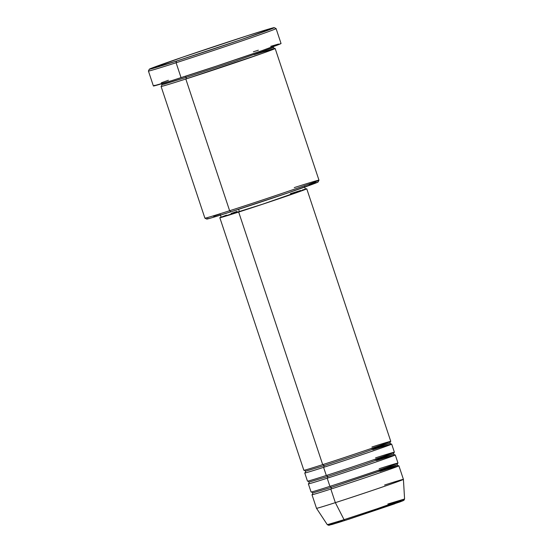 <?xml version="1.0" encoding="UTF-8"?>
<svg xmlns="http://www.w3.org/2000/svg" width="553" height="553" viewBox="0 0 553 553"><rect width="100%" height="100%" fill="white"/><g stroke="black" fill="none" stroke-linecap="round" stroke-linejoin="round"><path stroke-width="0.83" d="M380.056 471.446C391.524 467.734 408.985 462.412 391.254 468.778C372.549 475.456 340.309 486.066 330.825 489.073L335.346 502.649L344.063 519.675A1.431 0.816 72.2 0 0 345.127 520.421A1.431 0.816 -107.8 0 1 345.127 520.421A1.431 0.816 -107.8 0 1 344.063 519.675L327.314 524.693A40.715 0.643 -18.4 0 0 344.063 519.675L335.346 502.649A45.802 0.719 161.6 0 1 316.503 508.297A45.802 0.719 -18.4 0 0 335.346 502.649L330.825 489.073A1.431 0.816 72.2 0 0 331.143 487.435A1.431 0.816 72.2 0 0 329.941 486.35C339.411 483.35 371.644 472.739 390.356 466.061C408.086 459.695 390.618 465.018 379.151 468.73M372.833 449.72C384.294 446.008 401.761 440.686 384.031 447.052C365.319 453.73 333.086 464.34 323.595 467.34A1.431 0.816 72.2 0 0 323.913 465.709L360.494 453.64L389.865 443.167L360.494 453.64L323.913 465.709A1.431 0.816 72.2 0 0 322.724 464.617C332.18 461.624 364.42 451.013 383.125 444.335C400.856 437.969 383.395 443.292 371.927 447.004M390.397 441.57L389.865 443.167L371.609 448.642M327.528 476.575A1.431 0.816 72.2 0 0 326.325 475.483A1.431 0.816 -107.8 0 1 327.528 476.575L364.109 464.506L393.473 454.034L364.109 464.506L327.528 476.575A1.431 0.816 -107.8 0 1 327.21 478.207A1.431 0.816 72.2 0 0 327.528 476.575L309.279 482.043L327.528 476.575M391.165 444.135A45.802 0.719 161.6 0 1 391.669 444.073A45.802 0.719 161.6 0 1 368.547 452.437A45.802 0.719 161.6 0 1 323.595 467.34L326.311 475.49L323.595 467.34A45.802 0.719 161.6 0 1 304.758 472.988L307.468 481.138A45.802 0.719 -18.4 0 0 326.311 475.49C335.795 472.49 368.028 461.879 386.741 455.195C404.471 448.836 387.003 454.158 375.542 457.87M376.441 460.587C387.909 456.875 405.377 451.552 387.646 457.912C368.934 464.589 336.701 475.2 327.21 478.207A45.802 0.719 161.6 0 1 308.367 483.854A45.802 0.719 161.6 0 1 308.809 483.592M394.013 452.437L393.473 454.034L375.224 459.502M397.621 463.296L397.089 464.893L395.139 465.771L331.143 487.435L388.959 468.038L397.089 464.893L378.84 470.368M161.082 86.427L204.9 218.145A60.111 0.947 -18.4 0 0 229.626 210.734A60.111 0.947 161.6 0 1 204.907 218.159L206.718 219.064A58.68 0.919 -18.4 0 0 230.85 211.82L229.626 210.734L185.815 79.017A1.431 0.816 72.2 0 0 186.126 77.385A1.431 0.816 72.2 0 0 185.29 76.321A1.431 0.816 -107.8 0 1 186.126 77.385L234.507 61.424L273.348 47.572L234.507 61.424L186.126 77.385A1.431 0.816 -107.8 0 1 185.815 79.017A60.111 0.947 161.6 0 1 161.082 86.427A60.111 0.947 161.6 0 1 161.559 86.137M281.042 43.528L261.756 50.724L216.382 66.132L171.492 80.724L153.388 85.95A67.266 1.058 -18.4 0 0 181.059 77.683A67.266 1.058 -18.4 0 0 247.087 55.791A67.266 1.058 -18.4 0 0 281.048 43.507L276.078 28.569A67.266 1.058 161.6 0 1 242.117 40.853A67.266 1.058 161.6 0 1 176.096 62.745L176.414 61.113A65.835 1.037 161.6 0 1 149.324 69.208A65.835 1.037 161.6 0 1 183.002 57.056A65.835 1.037 161.6 0 1 247.184 35.779L183.071 57.028L149.331 69.201L176.414 61.113L240.52 39.857L273.88 27.92L269.823 28.742L247.184 35.779A65.835 1.037 161.6 0 1 274.253 27.65A65.835 1.037 161.6 0 1 241.461 39.54A65.835 1.037 161.6 0 1 176.414 61.113L176.096 62.745A67.266 1.058 161.6 0 1 148.418 71.033A67.266 1.058 -18.4 0 0 176.096 62.745L181.059 77.683L176.096 62.745A67.266 1.058 -18.4 0 0 242.56 40.701A67.266 1.058 -18.4 0 0 276.065 28.556L274.253 27.65M254.055 54.733L273.638 48.761L273.991 49.079L262.53 53.309L185.815 79.017L229.626 210.734A60.111 0.947 -18.4 0 0 288.625 191.172A60.111 0.947 -18.4 0 0 318.977 180.195A60.111 0.947 161.6 0 1 288.231 191.31A60.111 0.947 161.6 0 1 229.626 210.734L230.85 211.82L210.672 218.089L206.905 219.064L207.921 218.442M304.758 472.988A45.802 0.719 161.6 0 1 305.194 472.732M219.831 217.702L303.853 470.271A45.802 0.719 -18.4 0 0 322.696 464.631L238.675 212.055A45.802 0.719 161.6 0 1 219.831 217.702A45.802 0.719 161.6 0 1 221.138 217.08L219.838 217.688L220.557 217.592L229.336 215.013L262.723 204.195L296.519 192.686L305.802 189.264L306.749 188.801L305.042 189.154M220.288 214.536L221.193 217.253A44.371 0.698 -18.4 0 0 239.442 211.778L238.626 209.311L239.442 211.778A44.371 0.698 -18.4 0 0 282.991 197.345A44.371 0.698 -18.4 0 0 305.394 189.244L304.489 186.527M398.395 465.861A45.802 0.719 161.6 0 1 398.9 465.806A45.802 0.719 161.6 0 1 375.777 474.163A45.802 0.719 161.6 0 1 330.825 489.073A45.802 0.719 161.6 0 1 311.982 494.714A45.802 0.719 161.6 0 1 312.424 494.458M308.367 483.854L311.076 491.997A45.802 0.719 -18.4 0 0 329.92 486.357L327.21 478.207L329.92 486.357A45.802 0.719 -18.4 0 0 374.872 471.453A45.802 0.719 -18.4 0 0 397.994 463.089L395.284 454.939A45.802 0.719 161.6 0 1 372.162 463.303A45.802 0.719 161.6 0 1 327.21 478.207M394.78 454.995A45.802 0.719 161.6 0 1 395.284 454.939M335.346 502.649A45.802 0.719 -18.4 0 0 380.291 487.746A45.802 0.719 -18.4 0 0 403.42 479.382A45.802 0.719 161.6 0 1 380.215 487.774A45.802 0.719 161.6 0 1 335.346 502.649M384.577 485.029A45.802 0.719 161.6 0 1 403.42 479.382L404.582 498.993L377.554 508.622L344.063 519.675A40.715 0.643 -18.4 0 0 383.955 506.451A40.715 0.643 -18.4 0 0 404.582 498.993L387.833 504.011M342.984 520.09L337.745 521.921M331.994 523.995L329.194 525.115M331.62 524.617L342.231 521.348M348.259 519.412L394.821 503.776M400.572 501.702L403.372 500.583M400.946 501.08L387.425 505.283M149.324 69.208L148.418 71.019L153.388 85.971L154.778 85.273M161.324 82.791L168.409 80.254M253.371 51.795L258.355 50.205M270.749 46.328L278.539 44.04M274.599 48.533A60.111 0.947 161.6 0 1 275.159 48.477A60.111 0.947 161.6 0 1 244.813 59.461A60.111 0.947 161.6 0 1 185.815 79.017M309.086 184.474L315.881 182.469M318.065 182.027L287.989 192.879L230.85 211.82A58.68 0.919 -18.4 0 0 288.058 192.859A58.68 0.919 -18.4 0 0 318.065 182.027L318.97 180.216A60.111 0.947 161.6 0 0 294.244 187.605M213.631 216.278L219.811 214.066M305.387 189.257L262.737 204.161L221.193 217.239M221.449 217.08L226.426 215.152M231.099 213.479L237.009 211.412M290.422 193.661L300.68 190.474M302.394 189.969L305.242 189.23M305.332 189.071A45.802 0.719 161.6 0 1 306.749 188.787A45.802 0.719 161.6 0 1 283.627 197.151A45.802 0.719 161.6 0 1 238.675 212.055L322.696 464.631A45.802 0.719 -18.4 0 0 367.648 449.727A45.802 0.719 -18.4 0 0 390.771 441.363L306.749 188.787M325.938 474.37L326.311 475.49A45.802 0.719 -18.4 0 0 371.257 460.587A45.802 0.719 -18.4 0 0 394.386 452.223L391.669 444.073M161.372 83.849L161.988 84.623L164.49 84.07L186.126 77.385L161.988 84.623L161.483 86.192M329.547 485.237L329.92 486.357A1.431 0.816 -107.8 0 1 331.143 487.435L312.887 492.903L331.143 487.435A1.431 0.816 -107.8 0 1 330.825 489.073M322.323 463.504L322.696 464.631A1.431 0.816 -107.8 0 1 323.913 465.709L305.664 471.177L323.913 465.709A1.431 0.816 -107.8 0 1 323.595 467.34M404.582 498.993L403.918 500.306L400.019 501.91L345.127 520.421A1.431 0.816 72.2 0 0 345.141 520.414L328.835 525.329L327.314 524.693L316.503 508.297L311.982 494.714M391.241 444.128L389.865 443.167M394.856 454.995L393.473 454.034M398.471 465.854L397.089 464.893M273.382 46.59L273.348 47.572L274.689 48.533M398.9 465.806L403.42 479.382M275.159 48.477L318.977 180.195M312.362 494.5L312.887 492.903L311.505 491.949M308.747 483.64L309.279 482.043L307.89 481.082M305.132 472.774L305.664 471.177L304.281 470.223"/></g></svg>

